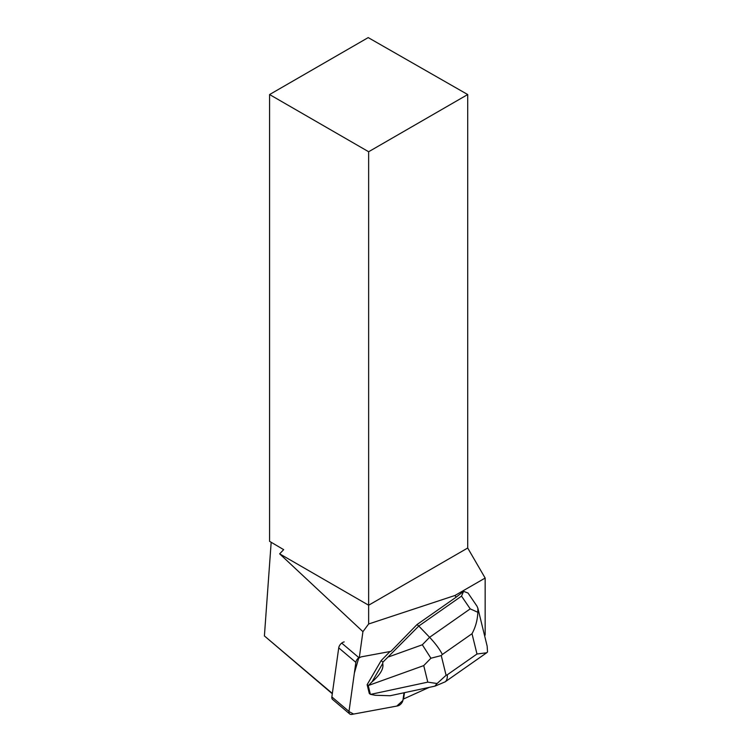 <?xml version="1.0" encoding="UTF-8"?>
<svg xmlns="http://www.w3.org/2000/svg" width="752" height="752" viewBox="0 0 752 752"><rect width="100%" height="100%" fill="white"/><g stroke="black" fill="none" stroke-linecap="round" stroke-linejoin="round"><path stroke-width="1.13" d="M349.727 713.968A5.273 3.177 130.2 0 0 351.833 714.4L397.554 705.94A5.273 3.177 130.2 0 0 402.997 699.99L404.012 692.761L402.912 700.45L396.793 706.081L353.647 714.062L348.984 711.589L354.38 673.012L358.845 657.605A5.273 3.177 130.2 0 0 355.865 662.371L349.003 711.439A5.273 3.177 130.2 0 0 349.727 713.968L332.591 699.454A5.273 3.177 -49.8 0 1 331.858 696.925L338.729 647.867A5.273 3.177 -49.8 0 1 344.172 641.907M429.195 687.375L403.598 698.956L404.473 692.667M341.699 643.101L359.249 657.953A5.273 3.177 130.2 0 1 361.721 656.759L390.908 651.364L417.022 624.555L456.135 597.182L454.941 595.49L368.64 623.991L362.934 631.661L279.65 553.839L368.64 605.219L467.706 548.02L485.153 578.053L485.153 635.045L484.598 635.694M359.249 657.953L362.934 631.661M454.941 595.49L485.153 578.053M456.135 597.182L463.58 591.345L461.521 596.12L470.216 608.876L429.608 637.301C435.427 643.486 439.676 649.211 442.345 654.475L472.012 633.71C475.584 627.149 477.52 620.005 477.83 612.288L477.868 608.199L476.956 606.131L468.045 593.055L463.58 591.345M269.583 94.545L368.64 151.744L467.706 94.545L368.207 37.6L269.583 94.545L269.583 541.337L283.673 549.646L279.65 553.839M467.706 94.545L467.706 548.02M271.171 542.277L264.403 635.929L332.299 693.767M368.64 623.991L368.64 151.744M332.346 693.438L264.403 635.929M461.521 596.12L418.779 626.04L417.022 624.555M430.915 658.226L423.733 665.595L427.785 682.139L437.1 683.521L446.086 675.287L441.264 655.584L430.915 658.226L422.323 644.774L429.608 637.301L418.779 626.04L382.928 662.127L381.151 660.623L390.015 651.523M371.977 681.914L382.683 663.527C383.962 668.481 380.39 674.61 371.977 681.914L368.254 685.627L370.379 694.34L369.27 693.4L367.136 684.687L381.151 660.623M477.868 608.199L487.155 646.147L487.531 651.956L486.704 652.764L476.984 654.014L447.308 674.779C447.496 678.285 446.773 680.645 445.128 681.857L435.314 686.003M370.379 694.34L375.248 695.28L390.194 695.722L434.675 686.2M368.254 685.627L367.136 684.687M382.928 662.127L382.683 663.527M437.1 683.521L434.816 686.172M477.83 612.288L470.216 608.876M355.865 662.371L338.729 647.867M331.858 696.925L349.003 711.439M447.308 674.779L446.086 675.287M472.012 633.71L476.984 654.014M441.264 655.584L442.345 654.475M422.323 644.774L388.784 656.834M368.414 685.486L423.733 665.595M427.785 682.139L370.595 694.387M486.394 652.971L445.128 681.857"/></g></svg>
